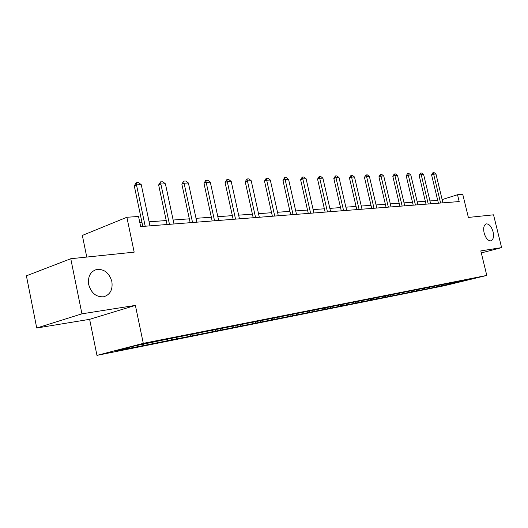 <?xml version="1.0" encoding="UTF-8"?>
<svg xmlns="http://www.w3.org/2000/svg" width="528" height="528" viewBox="0 0 528 528"><rect width="100%" height="100%" fill="white"/><g stroke="black" fill="none" stroke-linecap="round" stroke-linejoin="round"><path stroke-width="0.79" d="M484.117 232.947C483.14 227.865 483.892 224.842 486.367 223.879C489.251 223.918 491.476 226.552 493.053 231.779C494.043 236.854 493.291 239.884 490.796 240.867C487.931 240.834 485.701 238.194 484.117 232.947M88.697 284.592C87.694 276.481 90.407 271.418 96.829 269.419C104.3 268.95 109.309 273.002 111.863 281.563C112.913 289.667 110.187 294.736 103.666 296.782C96.268 297.244 91.278 293.185 88.697 284.592M96.961 355.37L444.345 285.721L486.783 275.431L143.286 343.352L96.961 355.37L89.628 319.334L135.386 305.395L81.932 313.83L36.729 328.02L89.628 319.334M36.729 328.02L26.4 275.821L70.765 258.727L134.171 252.146L126.878 217.265L82.342 235.429L86.764 257.07M481.298 252.925L501.6 247.612L493.541 214.823L468.369 217.437L462.759 194.377L457.525 194.74L442.134 199.584M81.932 313.83L70.765 258.727M458.753 281.371L167.026 339.22L134.673 345.926L115.639 350.856L138.758 346.493L148.137 344.619L147.866 343.306M458.957 281.523L471.577 279.015L437.197 286.81L437.032 286.103M148.137 344.619L437.197 286.81M126.878 217.265L138.541 216.473L140.666 226.585L459.182 201.564L457.525 194.74M436.722 286.724L437.158 285.853M429.198 288.229L429.627 287.344M424.406 289.186L424.835 288.295M416.605 290.743L417.054 289.813M411.635 291.733L412.071 290.829M403.544 293.35L404.012 292.38M398.396 294.38L398.831 293.462M389.994 296.056L390.482 295.033M384.648 297.125L385.09 296.188M375.929 298.868L376.431 297.792M370.379 299.977L370.814 299.026M361.317 301.785L361.832 300.656M355.542 302.94L355.984 301.97M346.117 304.821L346.658 303.626M340.111 306.022L340.553 305.032M330.304 307.976L330.858 306.735M324.047 309.23L324.496 308.227M313.83 311.269L314.391 309.995M307.316 312.569L307.758 311.546M296.663 314.695L297.224 313.401M289.865 316.054L290.314 315.011M278.758 318.272L279.2 317.222M271.663 319.691L272.118 318.602M260.053 322.007L260.502 320.932M252.641 323.492L253.117 322.331M240.511 325.915L240.953 324.819M232.756 327.466L233.251 326.225M220.057 330L220.499 328.878M211.939 331.624L212.454 330.297M198.64 334.277L199.082 333.135M190.126 335.98L190.667 334.554M176.18 338.765L176.623 337.59M167.251 340.547L167.798 339.068M152.612 343.471L153.041 342.276M143.227 345.345L143.662 344.137M135.386 305.395L143.286 343.352M501.6 247.612L480.803 250.892L486.783 275.431M437.719 200.363L429.964 200.937M425.337 201.28L417.232 201.881M412.5 202.237L404.026 202.864M399.181 203.227L390.317 203.887M385.361 204.257L376.081 204.943M370.999 205.319L361.277 206.045M356.07 206.435L345.88 207.187M340.534 207.59L329.848 208.382M324.364 208.791L313.137 209.623M307.507 210.045L295.72 210.923M289.931 211.352L277.53 212.269M271.577 212.711L258.529 213.688M252.404 214.144L238.649 215.16M232.346 215.629L217.84 216.711M211.345 217.193L196.033 218.335M189.334 218.83L173.151 220.031M166.228 220.546L149.107 221.819M141.959 222.354L139.808 222.512M454.12 283.246L454.159 282.473M441.349 285.8L441.778 284.935M171.706 339.907L171.382 338.356M194.165 335.412L193.842 333.901M215.589 331.129L215.266 329.657M236.042 327.037L235.732 325.598M255.605 323.123L255.308 321.776M274.322 319.381L274.039 318.12M292.248 315.797L291.984 314.609M309.434 312.358L309.184 311.243M325.928 309.058L325.684 307.989M341.768 305.89L341.524 304.841M356.987 302.848L356.75 301.818M371.633 299.917L371.395 298.907M385.724 297.099L385.493 296.109M399.3 294.386L399.076 293.416M412.388 291.766L412.163 290.816M425.014 289.245L424.802 288.367M145.2 226.228L136.488 184.879L134.277 185.849L136.231 182.708L138.62 182.622L141.266 184.708L149.959 225.852M142.817 226.42L134.277 185.849M141.266 184.708L136.488 184.879L136.231 182.708M169.462 224.321L160.862 184.001L158.651 184.952L160.552 181.883L162.829 181.804L165.416 183.836L173.989 223.964M167.072 224.512L158.651 184.952M165.416 183.836L160.862 184.001L160.552 181.883M192.548 222.512L184.067 183.163L181.85 184.094L183.711 181.097L185.876 181.025L188.404 183.011L196.858 222.169M190.166 222.697L181.85 184.094M188.404 183.011L184.067 183.163L183.711 181.097M214.546 220.783L206.177 182.371L203.966 183.275L205.781 180.352L207.847 180.286L210.316 182.219L218.658 220.46M212.164 220.968L203.966 183.275M210.316 182.219L206.177 182.371L205.781 180.352M235.534 219.133L227.278 181.606L225.067 182.497L226.842 179.639L228.815 179.573L231.224 181.467L239.455 218.823M233.158 219.318L225.067 182.497M231.224 181.467L227.278 181.606L226.842 179.639M255.572 217.556L247.427 180.88L245.223 181.751L246.952 178.959L248.84 178.893L251.203 180.748L259.321 217.265M253.202 217.747L245.223 181.751M251.203 180.748L247.427 180.88L246.952 178.959M274.725 216.051L266.693 180.187L264.495 181.045L266.191 178.306L267.993 178.246L270.303 180.055L278.315 215.774M272.369 216.236L264.495 181.045M270.303 180.055L266.693 180.187L266.191 178.306M293.053 214.612L285.133 179.52L282.942 180.358L284.599 177.685L286.328 177.626L288.585 179.401L296.492 214.342M290.71 214.797L282.942 180.358M288.585 179.401L285.133 179.52L284.599 177.685M310.609 213.233L302.795 178.886L300.61 179.705L302.234 177.091L303.89 177.032L306.108 178.768L313.903 212.975M308.279 213.418L300.61 179.705M306.108 178.768L302.795 178.886L302.234 177.091M327.446 211.913L319.73 178.279L317.559 179.084L319.15 176.517L320.74 176.464L322.905 178.16L330.601 211.662M325.123 212.091L317.559 179.084M322.905 178.16L319.73 178.279L319.15 176.517M343.589 210.646L335.98 177.692L333.821 178.484L335.379 175.969L336.904 175.916L339.029 177.58L346.625 210.408M341.286 210.824L333.821 178.484M339.029 177.58L335.98 177.692L335.379 175.969M359.099 209.425L351.589 177.131L349.444 177.903L350.968 175.441L352.433 175.388L354.519 177.025L362.01 209.194M356.803 209.603L349.444 177.903M354.519 177.025L351.589 177.131L350.968 175.441M374.002 208.256L366.59 176.59L364.459 177.349L365.957 174.933L367.363 174.887L369.409 176.484L376.801 208.032M371.725 208.435L364.459 177.349M369.409 176.484L366.59 176.59L365.957 174.933M388.337 207.128L381.025 176.068L378.906 176.814L380.371 174.445L381.731 174.398L383.737 175.969L391.03 206.917M386.074 207.306L378.906 176.814M383.737 175.969L381.025 176.068L380.371 174.445M402.138 206.045L394.918 175.567L392.812 176.299L394.251 173.976L395.558 173.93L397.531 175.474L404.732 205.841M399.887 206.217L392.812 176.299M397.531 175.474L394.918 175.567L394.251 173.976M415.43 204.996L408.302 175.085L406.21 175.804L407.623 173.527L408.883 173.481L410.817 174.992L417.925 204.805M413.2 205.174L406.21 175.804M410.817 174.992L408.302 175.085L407.623 173.527M428.241 203.993L421.199 174.623L419.126 175.329L420.512 173.085L421.727 173.045L423.628 174.53L430.65 203.801M426.023 204.164L419.126 175.329M423.628 174.53L421.199 174.623L420.512 173.085M440.596 203.023L433.646 174.174L431.581 174.867L432.947 172.669L434.122 172.63L435.989 174.088L442.919 202.838M438.398 203.194L431.581 174.867M435.989 174.088L433.646 174.174L432.947 172.669M486.367 223.879L485.978 223.991M96.829 269.419L94.136 270.395"/></g></svg>
